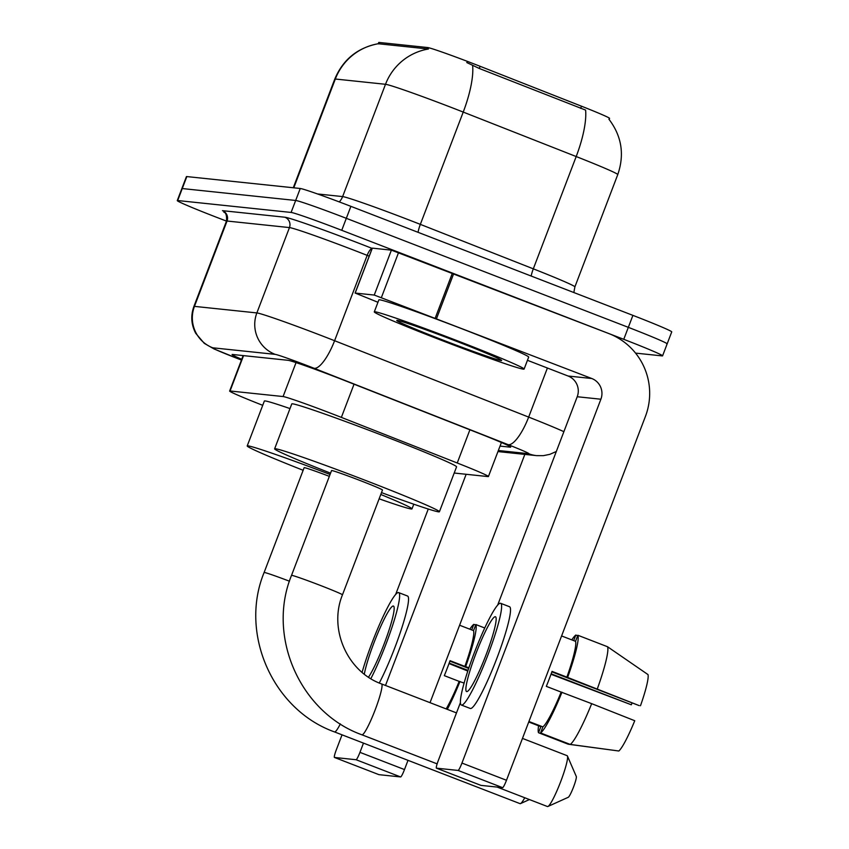 <?xml version="1.0" encoding="UTF-8"?>
<svg xmlns="http://www.w3.org/2000/svg" width="849" height="849" viewBox="0 0 849 849"><rect width="100%" height="100%" fill="white"/><g stroke="black" fill="none" stroke-linecap="round" stroke-linejoin="round"><path stroke-width="1.27" d="M454.204 473.031L488.005 476.586A48.106 1.592 -159.1 0 0 488.419 476.533A48.106 1.592 -159.1 0 0 457.229 462.992L341.362 417.39A48.106 1.592 -159.1 0 0 333.731 414.408A48.106 1.592 -159.1 0 0 283.078 396.547L230.047 390.986A48.106 1.592 -159.1 0 0 229.633 391.039A48.106 1.592 -159.1 0 0 262.723 405.323M378.229 43.787L378.728 42.492A43.299 1.433 20.9 0 1 379.1 42.45L427.652 47.544A43.299 1.433 20.9 0 1 473.233 63.622A43.299 1.433 20.9 0 1 480.109 66.296L581.491 106.199A43.299 1.433 20.9 0 1 609.55 118.393L609.136 119.476M608.892 119.168C621.723 136.052 624.673 154.529 617.764 174.597A64.142 2.123 -159.1 0 0 576.195 156.545L463.225 112.079A64.142 2.123 -159.1 0 0 453.037 108.099A64.142 2.123 -159.1 0 0 385.51 84.295A56.13 55.663 -84 0 1 428.448 49.009L378.261 43.745M378.251 43.745A56.13 55.663 96 0 0 335.323 79.021L385.51 84.295L342.625 196.586A64.142 2.123 20.9 0 1 410.152 220.4A64.142 2.123 20.9 0 1 420.34 224.369L533.31 268.836L576.195 156.545A56.13 16.492 -68.5 0 0 585.608 110.094L479.282 68.472L466.77 62.529M241.456 360.072L214.044 348.95L204.301 343.367L195.716 333.296C191.184 324.615 190.579 315.658 193.901 306.447A64.142 2.123 20.9 0 1 194.453 306.372L227.044 221.027A64.142 2.123 -159.1 0 0 226.481 221.101L216.092 217.111A48.106 1.592 20.9 0 1 177.271 200.587L181.845 188.605A48.106 1.592 20.9 0 1 182.259 188.552L295.675 200.47A48.106 1.592 20.9 0 1 346.318 218.32L628.334 327.353A48.106 1.592 20.9 0 1 667.155 343.866L671.729 331.895A48.106 1.592 20.9 0 0 632.908 315.372L350.892 206.349A48.106 1.592 20.9 0 0 300.249 188.489L186.833 176.581A48.106 1.592 20.9 0 0 186.419 176.634L181.845 188.605A48.106 1.592 20.9 0 1 182.259 188.552L295.675 200.47A48.106 1.592 20.9 0 1 346.318 218.32L628.334 327.353A48.106 1.592 20.9 0 1 667.155 343.866A48.106 1.592 20.9 0 1 666.741 343.919M500.04 446.096L510.281 447.168A48.106 1.592 -159.1 0 0 510.695 447.115A48.106 1.592 -159.1 0 0 479.515 433.574L346.265 381.137A48.106 1.592 -159.1 0 0 338.624 378.155A48.106 1.592 -159.1 0 0 287.981 360.294L232.499 354.468A48.106 1.592 -159.1 0 0 232.085 354.521A48.106 1.592 -159.1 0 0 241.753 359.297M177.271 200.587A48.106 1.592 20.9 0 1 177.685 200.534L291.101 212.441A48.106 1.592 20.9 0 1 341.744 230.302L623.76 339.324A48.106 1.592 20.9 0 1 662.581 355.848A48.106 1.592 20.9 0 1 662.167 355.901L635.551 353.11M438.997 339.398A80.177 2.653 20.9 0 1 374.292 311.87A80.177 2.653 20.9 0 1 459.394 341.542A80.177 2.653 20.9 0 1 524.098 369.071A80.177 2.653 20.9 0 1 438.997 339.398M374.292 311.87L378.866 299.888A80.177 2.653 20.9 0 1 463.968 329.561A80.177 2.653 20.9 0 1 528.672 357.089L524.098 369.071M456.338 341.224A56.13 1.857 20.9 0 1 501.621 360.422A56.13 1.857 20.9 0 1 442.053 339.717A56.13 1.857 20.9 0 1 396.812 320.402A56.13 1.857 20.9 0 1 456.338 341.224M372.308 248.205L355.179 293.064L374.25 295.059L391.4 250.147L608.913 333.593A64.142 63.622 -84 0 1 645.42 416.435L506.482 780.273A8.023 0.987 111.1 0 1 502.608 787.649L458.078 770.436A8.023 0.987 -68.9 0 0 461.952 763.06L600.89 399.221A16.035 15.908 96 0 0 591.764 378.505L374.25 295.059M372.329 248.141L391.4 250.147M460.391 702.685L438.286 760.577A8.023 0.987 -68.9 0 0 436.418 768.165L480.98 785.378A8.023 0.987 111.1 0 1 480.948 785.378L502.608 787.649M458.078 770.436L436.45 768.165A8.023 0.987 -68.9 0 0 436.45 768.165L480.948 785.378A8.023 0.987 111.1 0 1 480.916 785.357M497.62 605.22L577.224 396.738A16.035 15.908 96 0 0 568.098 376.022L527.452 360.305M355.179 293.064L377.954 302.276M466.717 691.595A40.094 4.956 -68.9 0 0 485.872 655.322A40.094 4.956 -68.9 0 0 495.466 616.767A40.094 4.956 -68.9 0 0 495.307 616.735A40.094 4.956 -68.9 0 0 476.151 652.998A40.094 4.956 -68.9 0 0 466.557 691.553A40.094 4.956 -68.9 0 0 466.717 691.595M551.871 671.856L639.212 705.625L566.877 677.131A46.504 5.741 -68.9 0 0 575.548 641.335L577.861 635.264L607.544 646.747L648.01 674.594A41.697 5.147 -68.9 0 1 640.475 705.752M550.99 674.265L631.316 704.787L551.16 673.809M528.736 721.99L540.845 726.67L538.521 732.729L568.204 744.212L616.82 750.728M461.347 705.02L470.261 708.459A54.527 6.739 -68.9 0 0 470.473 708.512A54.527 6.739 -68.9 0 0 496.527 659.185A54.527 6.739 -68.9 0 0 509.58 606.748L500.677 603.31A54.527 6.739 -68.9 0 0 500.454 603.257A54.527 6.739 -68.9 0 0 474.4 652.584A54.527 6.739 -68.9 0 0 461.347 705.02A54.527 6.739 -68.9 0 0 461.569 705.073A54.527 6.739 -68.9 0 0 487.623 655.736A54.527 6.739 -68.9 0 0 500.677 603.31M567.705 677.215A52.925 6.537 -68.9 0 0 577.861 635.264M577.67 635.774L575.824 635.052L573.701 640.624M575.824 635.052A52.925 6.537 -68.9 0 0 571.791 639.891M538.584 725.789A52.925 6.537 -68.9 0 0 538.521 732.729M597.388 688.688A52.925 6.537 -68.9 0 0 607.544 646.747M632.123 702.876A32.071 3.958 -68.9 0 0 631.316 704.787M570.252 744.424A52.925 6.537 -68.9 0 0 591.679 703.662L634.755 720.727A41.697 5.147 -68.9 0 1 618.836 751.004L570.252 744.424L540.558 732.952L542.882 726.882L528.927 721.491M542.882 726.882A46.504 5.741 -68.9 0 0 561.157 692.094L591.679 703.662M566.877 677.131L552.041 671.389A46.504 5.741 -68.9 0 1 546.321 686.363L561.157 692.094M561.592 635.943L575.548 641.335M540.558 732.952A52.925 6.537 -68.9 0 0 561.985 692.19M547.35 806.465A27.264 3.364 -68.9 0 0 547.446 806.529A27.264 3.364 -68.9 0 0 547.563 806.55A27.264 3.364 -68.9 0 0 547.923 806.476A27.264 3.364 -68.9 0 0 560.425 782.311A27.264 3.364 -68.9 0 0 567.429 756.013A27.264 3.364 -68.9 0 0 567.111 755.674L522.464 738.407M381.466 683.912A27.264 3.364 111.1 0 1 381.572 683.944C347.347 671.771 328.393 629.024 342.465 594.831L382.485 490.022A27.264 0.902 -159.1 0 0 360.485 480.661A27.264 0.902 -159.1 0 0 331.556 470.569L291.525 575.378C266.459 636.315 300.122 712.714 361.918 734.799A27.264 3.364 111.1 0 1 361.812 734.735M330.558 473.169A88.2 2.929 20.9 0 1 274.62 448.824A88.2 2.929 20.9 0 1 368.243 481.468A88.2 2.929 20.9 0 1 439.411 511.756A88.2 2.929 20.9 0 1 381.498 492.611M274.62 448.824L291.78 403.912A88.2 2.929 20.9 0 1 385.393 436.556A88.2 2.929 20.9 0 1 456.571 466.833L439.411 511.756M567.429 756.013L576.301 776.506A11.228 1.39 111.1 0 1 573.415 787.331A11.228 1.39 111.1 0 1 568.268 797.285L547.923 806.476M519.938 803.589A27.264 3.364 -68.9 0 0 520.034 803.642A27.264 3.364 -68.9 0 0 520.14 803.674A27.264 3.364 -68.9 0 0 520.501 803.6A27.264 3.364 -68.9 0 0 524.756 797.752M329.348 476.353A27.264 0.902 -159.1 0 0 304.133 467.693L264.113 572.502C239.036 633.428 272.709 709.838 334.495 731.912A27.264 3.364 111.1 0 1 334.4 731.859M303.146 470.282A88.2 2.929 20.9 0 1 247.208 445.948A88.2 2.929 20.9 0 1 330.059 474.464M247.208 445.948L264.357 401.036A88.2 2.929 20.9 0 1 289.997 408.581M380.787 494.479A88.2 2.929 20.9 0 1 411.998 508.88A88.2 2.929 20.9 0 1 379.132 498.809M524.841 454.395L430.029 702.675M408.008 760.333L404.485 769.565A8.023 0.987 111.1 0 1 400.611 776.941L356.081 759.728A8.023 0.987 -68.9 0 0 359.955 752.352L363.478 743.119M342.041 734.831L336.3 749.869A8.023 0.987 -68.9 0 0 334.421 757.446A8.023 0.987 -68.9 0 0 334.453 757.457L378.983 774.67A8.023 0.987 111.1 0 1 378.951 774.659L400.611 776.941M334.421 757.446L378.951 774.659A8.023 0.987 111.1 0 1 378.919 774.649M334.453 757.457L356.081 759.728M385.499 685.461L466.143 474.294M395.623 594.512L428.257 509.039M368.508 677.173A40.094 4.956 -68.9 0 0 387.048 635.986A40.094 4.956 -68.9 0 0 393.469 606.059A40.094 4.956 -68.9 0 0 393.31 606.016A40.094 4.956 -68.9 0 0 378.325 631.964A40.094 4.956 -68.9 0 0 364.317 674.148M449.874 661.138L468.669 668.407M449.004 663.557L467.788 671.05M370.854 678.659A54.527 6.739 -68.9 0 0 392.885 624.577A54.527 6.739 -68.9 0 0 398.68 592.602A54.527 6.739 -68.9 0 0 398.457 592.549A54.527 6.739 -68.9 0 0 381.774 619.452A54.527 6.739 -68.9 0 0 362.099 672.344M468.903 667.739L464.881 666.412A46.504 5.741 -68.9 0 0 473.551 630.627L475.864 624.556L484.758 627.995M465.708 666.507A52.925 6.537 -68.9 0 0 475.864 624.556M475.673 625.055L473.827 624.344L471.704 629.916M473.827 624.344A52.925 6.537 -68.9 0 0 469.805 629.173M379.291 683.01A54.527 6.739 -68.9 0 0 401.598 628.61A54.527 6.739 -68.9 0 0 407.584 596.04L398.68 592.602M446.181 708.915A46.504 5.741 -68.9 0 0 459.171 681.386L464.095 683.063M464.881 666.412L450.044 660.681A46.504 5.741 -68.9 0 1 444.324 675.655L459.171 681.386M459.606 625.235L473.551 630.627M447.296 709.35A52.925 6.537 -68.9 0 0 459.988 681.471M468.011 670.381L449.174 663.09M354.044 384.194L341.362 417.39M480.109 66.296L479.282 68.472M581.491 106.199L580.663 108.375M379.1 42.45L378.537 43.925M427.652 47.544L427.089 49.019M296.046 362.608L283.078 396.547M469.911 429.796L457.229 462.992M243.546 355.635L230.047 390.986M472.628 65.447A56.13 16.492 -68.5 0 1 463.225 112.079L420.34 224.369A16.035 4.712 111.5 0 0 418.048 232.308M293.786 187.809L335.323 79.021A64.142 2.123 -159.1 0 0 334.771 79.095L293.276 187.756M186.833 176.581L177.685 200.534M300.249 188.489L291.101 212.441M350.892 206.349L341.744 230.302M632.908 315.372L623.76 339.324M317.537 193.954L342.625 196.586A16.035 15.908 96 0 1 339.282 201.913M531.156 276.031A16.035 4.712 111.5 0 1 533.31 268.836A64.142 2.123 20.9 0 1 574.89 286.888L573.839 292.534M498.352 450.511L528.566 453.684A32.071 1.061 -159.1 0 0 508.052 444.621L313.981 368.243A32.071 1.061 -159.1 0 0 308.887 366.259A32.071 1.061 -159.1 0 0 275.118 354.351L212.696 347.793A32.071 1.061 -159.1 0 0 238.304 358.84A32.071 1.061 -159.1 0 0 241.466 360.061M212.696 347.793A32.071 31.806 96 0 1 194.453 306.372L256.865 312.931A64.142 2.123 20.9 0 1 324.403 336.735A64.142 2.123 20.9 0 1 334.591 340.714L367.171 255.369A64.142 2.123 -159.1 0 0 356.994 251.389A64.142 2.123 -159.1 0 0 289.456 227.585L227.044 221.027A8.023 7.949 -84 0 0 222.48 210.669L284.893 217.227A8.023 7.949 -84 0 1 289.456 227.585L256.865 312.931A32.071 31.806 96 0 0 275.118 354.351M284.893 217.227A72.165 2.388 20.9 0 1 360.867 244.013A72.165 2.388 20.9 0 1 372.159 248.417M313.981 368.243A32.071 9.424 -68.5 0 0 334.591 340.714L528.662 417.092L547.403 368.02M508.052 444.621A32.071 9.424 -68.5 0 0 528.662 417.092A64.142 2.123 20.9 0 1 563.885 431.674M369.198 256.165L367.171 255.369A8.023 2.356 111.5 0 1 372.149 248.46M528.566 453.684A32.071 31.806 96 0 0 536.653 455.637L543.413 455.658L549.887 454.321L556.318 451.488M577.224 396.738L600.89 399.221M568.098 376.022L591.764 378.505M453.716 273.59L436.566 318.502M461.952 763.06L506.482 780.273M435.261 318.004L452.411 273.091M398.542 252.62L381.392 297.543M342.465 594.831A27.264 0.902 -159.1 0 0 320.466 585.47A27.264 0.902 -159.1 0 0 291.759 575.346A27.264 0.902 -159.1 0 0 291.525 575.378M456.497 712.905L381.572 683.944A27.264 3.364 111.1 0 1 375.056 710.157A27.264 3.364 111.1 0 1 362.024 734.82A27.264 3.364 111.1 0 1 361.918 734.799L437.139 763.877M289.467 581.215A27.264 0.902 -159.1 0 0 264.347 572.47A27.264 0.902 -159.1 0 0 264.113 572.502M340.353 723.9A27.264 3.364 111.1 0 1 334.612 731.944A27.264 3.364 111.1 0 1 334.495 731.912L520.034 803.642M359.955 752.352L404.485 769.565M501.409 442.509L488.419 476.533M243.164 355.593L229.633 391.039M378.421 43.67C357.567 47.693 343.017 59.504 334.771 79.095M617.764 174.597L574.89 286.888M662.581 355.848L667.155 343.866M193.901 306.447L226.481 221.101C227.245 210.86 223.032 212.558 224.019 212.154M497.949 451.572L536.653 455.637M355.105 293.064L372.265 248.152M497.164 787.076L547.446 806.529M411.998 508.88L413.781 504.21M529.436 799.556L520.501 803.6"/></g></svg>

